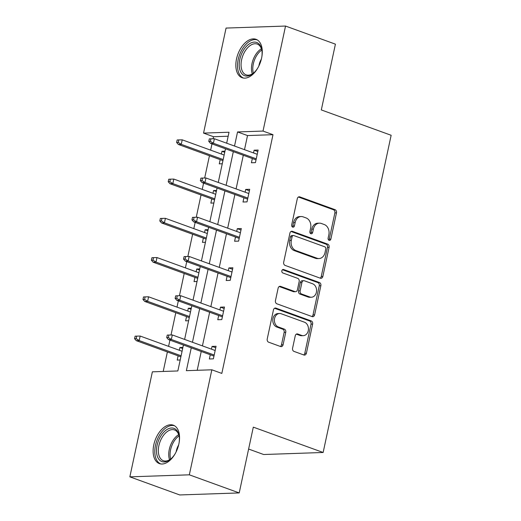 <?xml version="1.0" encoding="UTF-8"?>
<svg xmlns="http://www.w3.org/2000/svg" width="521" height="521" viewBox="0 0 521 521"><rect width="100%" height="100%" fill="white"/><g stroke="black" fill="none" stroke-linecap="round" stroke-linejoin="round"><path stroke-width="0.78" d="M329.116 240.331A1.797 1.42 88 0 0 329.552 240.402A1.797 1.42 88 0 0 330.861 239.1L336.481 212.868A2.572 2.025 88 0 0 335.055 209.683L299.803 196.892A2.572 2.025 88 0 0 299.184 196.795A2.572 2.025 88 0 0 297.315 198.651L291.688 224.883A1.797 1.42 88 0 0 292.691 227.11A1.797 1.42 88 0 0 293.121 227.182A1.797 1.42 88 0 0 294.43 225.88L295.16 222.487A8.225 6.486 88 0 1 301.145 216.541A8.225 6.486 88 0 1 303.124 216.86L306.061 217.921A8.225 6.486 88 0 1 310.633 228.1L309.904 231.493A1.797 1.42 88 0 0 310.907 233.721A1.797 1.42 88 0 0 311.337 233.792A1.797 1.42 88 0 0 312.646 232.49L313.375 229.097A8.225 6.486 88 0 1 319.36 223.151A8.225 6.486 88 0 1 321.333 223.47L324.27 224.531A8.225 6.486 88 0 1 328.842 234.71L328.119 238.104A1.797 1.42 88 0 0 329.116 240.331M328.731 240.109A1.797 1.42 88 0 0 329.252 239.152L334.873 212.92A2.572 2.025 88 0 0 333.447 209.742L298.403 197.023M292.307 226.889A1.797 1.42 88 0 0 292.828 225.932L293.551 222.539L295.16 222.487M310.523 233.499A1.797 1.42 88 0 0 311.037 232.542L311.766 229.149L313.375 229.097M153.799 444.817A20.423 11.957 109.9 0 1 173.304 425.195A20.423 11.957 109.9 0 1 178.872 443.964A20.423 11.957 109.9 0 1 159.367 463.586A20.423 11.957 109.9 0 1 153.799 444.817M236.521 58.938A20.423 11.957 109.9 0 1 256.026 39.309A20.423 11.957 109.9 0 1 261.601 58.078A20.423 11.957 109.9 0 1 242.096 77.707A20.423 11.957 109.9 0 1 236.521 58.938M292.581 348.223A2.572 2.025 88 0 0 294.013 351.408L303.899 354.996A2.572 2.025 88 0 0 304.518 355.094A2.572 2.025 88 0 0 306.387 353.238L312.639 324.101A2.572 2.025 88 0 0 311.206 320.923L275.954 308.126A2.572 2.025 88 0 0 275.342 308.028A2.572 2.025 88 0 0 273.466 309.884L267.221 339.021A2.572 2.025 88 0 0 268.654 342.199L280.598 346.537A2.572 2.025 88 0 0 281.216 346.634A2.572 2.025 88 0 0 283.085 344.778L285.755 332.307A2.572 2.025 88 0 0 284.329 329.129L278.403 326.98A6.877 5.425 88 0 1 274.43 319.503A6.877 5.425 88 0 1 279.588 313.505A6.877 5.425 88 0 1 281.236 313.772L304.446 322.193A6.877 5.425 88 0 1 308.419 329.663A6.877 5.425 88 0 1 303.261 335.667A6.877 5.425 88 0 1 301.613 335.4L297.745 334A2.572 2.025 88 0 0 297.126 333.896A2.572 2.025 88 0 0 295.257 335.758L292.581 348.223M228.172 136.222L213.525 136.723L203.548 133.102L226.062 28.075L285.541 26.05L335.413 44.155L321.314 109.931L391.147 135.278L323.144 452.482L253.31 427.142L239.211 492.925L189.331 474.82L129.853 476.845L152.373 371.825L177.85 370.959L183.412 345.006M285.541 26.05L263.02 131.071L237.543 131.943L234.522 146.049M191.259 347.852L186.368 370.665L211.845 369.799L221.822 373.414L272.997 134.692L263.02 131.071M211.845 369.799L189.331 474.82M320.363 278.207A2.572 2.025 88 0 0 320.982 278.305A2.572 2.025 88 0 0 322.851 276.443L329.096 247.312A2.572 2.025 88 0 0 327.67 244.128L292.418 231.337A2.572 2.025 88 0 0 291.799 231.239A2.572 2.025 88 0 0 289.93 233.095L283.685 262.232A2.572 2.025 88 0 0 285.111 265.41L320.363 278.207M320.864 285.703L314.619 314.84A2.572 2.025 88 0 1 312.75 316.696A2.572 2.025 88 0 1 312.131 316.599L276.885 303.808A2.572 2.025 88 0 1 275.453 300.624L278.129 288.159A2.572 2.025 88 0 1 279.998 286.296A2.572 2.025 88 0 1 280.617 286.4L294.912 291.584A2.572 2.025 88 0 0 295.531 291.688A2.572 2.025 88 0 0 297.4 289.826L299.171 281.555A2.572 2.025 88 0 0 297.745 278.377L282.857 272.978A1.797 1.42 88 0 1 281.815 271.018A1.797 1.42 88 0 1 283.17 269.448A1.797 1.42 88 0 1 283.6 269.52L319.438 282.525A2.572 2.025 88 0 1 320.864 285.703L319.262 285.762L313.017 314.899L314.619 314.84M239.211 492.925L179.732 494.95L129.853 476.845M248.615 449.05L263.665 454.514L323.144 452.482M191.311 308.158L188.315 308.263L191.077 309.259M188.615 320.734L185.619 320.838L186.531 316.605M187.729 311.011L188.315 308.263M208.14 229.676L205.144 229.774L207.899 230.777M205.443 242.252L202.448 242.356L203.353 238.123M204.551 232.529L205.144 229.774M224.961 151.188L221.972 151.292L224.727 152.295M222.265 163.77L219.276 163.868L220.181 159.634M221.379 154.047L221.972 151.292M213.525 136.723L213.082 138.768M211.988 143.9L210.647 150.146M209.449 155.74L204.675 178.013M203.574 183.145L202.233 189.39M201.034 194.984L196.261 217.25M195.16 222.382L193.819 228.634M192.62 234.229L187.847 256.495M186.746 261.627L185.411 267.872M184.206 273.466L179.432 295.739M178.332 300.871L176.997 307.116M175.798 312.711L171.018 334.977M169.924 340.109L168.583 346.361M167.384 351.955L163.203 371.453M216.547 190.432L213.558 190.536L216.313 191.533M213.851 203.008L210.862 203.112L211.767 198.879M212.965 193.284L213.558 190.536M199.725 268.914L196.73 269.018L199.484 270.021M197.029 281.496L194.033 281.594L194.939 277.361M196.143 271.773L196.73 269.018M182.897 347.403L179.908 347.5L182.663 348.503M180.201 359.978L177.212 360.083L178.117 355.85M179.315 350.255L179.908 347.5M233.323 151.644L226.107 185.294M224.909 190.888L217.693 224.531M216.495 230.126L209.286 263.776M208.081 269.37L200.872 303.02M199.673 308.614L192.457 342.258M226.674 143.203L229.025 132.23L203.548 133.102M184.61 339.412L191.826 305.762M193.024 300.168L200.24 266.524M201.438 260.93L208.647 227.28M209.852 221.685L217.062 188.035M218.26 182.441L225.476 148.798M272.997 134.692L247.521 135.564L244.499 149.67M243.3 155.265L236.085 188.915M234.886 194.502L227.67 228.152M226.472 233.747L219.256 267.397M218.058 272.991L210.849 306.641M209.644 312.229L202.435 345.879M201.236 351.473L197.198 370.294M247.521 135.564L237.543 131.943M211.461 349.161L212.054 346.406L216.072 346.27L213.376 358.845L209.357 358.982L210.263 354.749M219.875 309.917L220.468 307.162L224.486 307.025L221.79 319.607L217.771 319.744L218.677 315.511M228.289 270.673L228.882 267.924L232.9 267.787L230.204 280.363L226.186 280.5L227.091 276.267M236.703 231.435L237.289 228.68L241.308 228.543L238.611 241.119L234.593 241.256L235.505 237.022M245.117 192.19L245.704 189.436L249.722 189.299L247.026 201.881L243.007 202.018L243.913 197.785M253.525 152.946L254.118 150.198L258.136 150.061L255.44 162.637L251.422 162.773L252.327 158.54M254.118 150.198L257.817 151.539M245.704 189.436L249.409 190.784M237.289 228.68L240.995 230.022M228.882 267.924L232.581 269.266M220.468 307.162L224.167 308.51M212.054 346.406L215.753 347.748M319.36 223.151L317.751 223.203A8.225 6.486 88 0 0 311.766 229.149M301.145 216.541L299.542 216.593A8.225 6.486 88 0 0 293.551 222.539M320.154 278.129A2.572 2.025 88 0 0 321.242 276.501L327.494 247.364A2.572 2.025 88 0 0 326.061 244.186L291.018 231.467M325.775 249.031A1.797 1.42 88 0 0 324.772 246.804L293.831 235.577A1.797 1.42 88 0 0 293.401 235.505A1.797 1.42 88 0 0 292.092 236.808L291.324 240.383A8.225 6.486 88 0 0 295.895 250.562L317.048 258.24A8.225 6.486 88 0 0 319.021 258.553A8.225 6.486 88 0 0 325.006 252.613L325.775 249.031M293.401 235.505L291.793 235.557A1.797 1.42 88 0 0 290.484 236.86L292.092 236.808M319.021 258.553L317.413 258.611A8.225 6.486 88 0 1 315.439 258.292L294.287 250.614A8.225 6.486 88 0 1 289.715 240.441L290.484 236.86M311.923 316.527A2.572 2.025 88 0 0 313.017 314.899M279.217 286.53L293.303 291.643A2.572 2.025 88 0 0 293.922 291.74L295.531 291.688M282.441 269.735L317.83 282.577L319.438 282.525M309.748 296.97A6.877 5.425 88 0 0 311.395 297.237A6.877 5.425 88 0 0 316.553 291.232A6.877 5.425 88 0 0 312.58 283.763L304.401 280.793A2.572 2.025 88 0 0 303.782 280.695A2.572 2.025 88 0 0 301.913 282.551L300.142 290.822A2.572 2.025 88 0 0 301.568 294L309.748 296.97L308.139 297.029A6.877 5.425 88 0 0 309.787 297.289L311.395 297.237M303.782 280.695L302.173 280.747A2.572 2.025 88 0 0 300.304 282.61L301.913 282.551M308.139 297.029L299.959 294.059A2.572 2.025 88 0 1 298.533 290.881L300.304 282.61M319.262 285.762A2.572 2.025 88 0 0 317.83 282.577M303.261 335.667L301.652 335.719A6.877 5.425 88 0 1 300.005 335.459L296.345 334.13M279.588 313.505L277.98 313.557A6.877 5.425 88 0 0 272.822 319.562A6.877 5.425 88 0 0 276.801 327.032L278.403 326.98M280.389 346.458A2.572 2.025 88 0 0 281.477 344.83L284.153 332.365A2.572 2.025 88 0 0 282.721 329.187L276.801 327.032M303.691 354.918A2.572 2.025 88 0 0 304.785 353.29L311.03 324.153A2.572 2.025 88 0 0 309.598 320.975L274.554 308.256M178.775 139.921L177.166 139.973L176.626 142.494L178.234 142.435L178.775 139.921L182.226 139.836L181.256 144.363L178.364 144.46L222.936 160.637M178.234 142.435L181.256 144.363L223.164 159.569M182.226 139.836L224.134 155.043M178.364 144.46L176.626 142.494M210.38 141.341L210.92 138.827L209.312 138.879L208.778 141.393L210.38 141.341L213.402 143.262L214.372 138.736L257.231 154.288M256.26 158.82L213.402 143.262L210.51 143.366L256.032 159.882M208.778 141.393L210.51 143.366M214.372 138.736L210.92 138.827M170.36 179.165L168.752 179.217L168.211 181.731L169.82 181.679L170.36 179.165L173.812 179.074L172.842 183.6L169.95 183.705L214.522 199.882M169.82 181.679L172.842 183.6L214.75 198.814M173.812 179.074L215.72 194.287M169.95 183.705L168.211 181.731M161.946 218.403L160.338 218.462L159.804 220.976L161.406 220.917L161.946 218.403L165.398 218.319L164.428 222.845L161.536 222.942L206.114 239.119M161.406 220.917L164.428 222.845L206.342 238.058M165.398 218.319L207.312 233.525M161.536 222.942L159.804 220.976M201.972 180.579L202.506 178.065L200.904 178.123L200.364 180.637L201.972 180.579L204.987 182.506L205.958 177.98L248.817 193.532M247.846 198.058L204.987 182.506L202.096 182.604L247.618 199.126M200.364 180.637L202.096 182.604M205.958 177.98L202.506 178.065M193.558 219.823L194.099 217.309L192.49 217.361L191.949 219.882L193.558 219.823L196.58 221.751L197.55 217.224L240.402 232.776M239.432 237.302L196.58 221.751L193.682 221.848L239.204 238.371M191.949 219.882L193.682 221.848M197.55 217.224L194.099 217.309M257.732 68.088A17.675 10.348 109.9 0 1 253.512 73.129A17.675 10.348 109.9 0 1 252.926 73.604A17.675 10.348 109.9 0 1 239.439 67.899A17.675 10.348 109.9 0 1 248.38 44.565A17.675 10.348 109.9 0 1 261.855 50.146A17.675 10.348 109.9 0 1 261.861 56.724M261.933 50.674A16.366 9.58 -70.1 0 0 257.237 44.07A16.366 9.58 -70.1 0 0 249.552 46.004A16.366 9.58 -70.1 0 0 241.223 62.077A16.366 9.58 -70.1 0 0 246.068 74.829A16.366 9.58 -70.1 0 0 253.76 72.894A16.366 9.58 -70.1 0 0 253.909 72.771M257.283 39.915A20.293 11.879 -70.1 0 0 248.048 42.416A20.293 11.879 -70.1 0 0 237.752 62.097A20.293 11.879 -70.1 0 0 243.444 78.046M258.885 65.926A11.651 6.825 109.9 0 1 261.36 59.12M175.01 453.967A17.675 10.348 109.9 0 1 170.784 459.008A17.675 10.348 109.9 0 1 170.204 459.489A17.675 10.348 109.9 0 1 156.717 453.778A17.675 10.348 109.9 0 1 165.658 430.45A17.675 10.348 109.9 0 1 179.126 436.031A17.675 10.348 109.9 0 1 179.133 442.603M179.204 436.559A16.366 9.58 -70.1 0 0 174.509 429.949A16.366 9.58 -70.1 0 0 166.824 431.889A16.366 9.58 -70.1 0 0 158.495 447.962A16.366 9.58 -70.1 0 0 163.347 460.714A16.366 9.58 -70.1 0 0 171.031 458.773A16.366 9.58 -70.1 0 0 171.188 458.656M174.561 425.794A20.293 11.879 -70.1 0 0 165.32 428.295A20.293 11.879 -70.1 0 0 155.03 447.975A20.293 11.879 -70.1 0 0 160.715 463.931M176.163 451.805A11.651 6.825 109.9 0 1 178.631 445.006M153.532 257.648L151.93 257.7L151.39 260.22L152.998 260.161L153.532 257.648L156.99 257.563L156.013 262.089L153.122 262.187L197.7 278.364M152.998 260.161L156.013 262.089L197.928 277.296M156.99 257.563L198.898 272.77M153.122 262.187L151.39 260.22M185.144 259.067L185.684 256.553L184.076 256.606L183.535 259.119L185.144 259.067L188.166 260.988L189.136 256.462L231.988 272.014M231.018 276.547L188.166 260.988L185.274 261.093L230.79 277.608M183.535 259.119L185.274 261.093M189.136 256.462L185.684 256.553M145.125 296.892L143.516 296.944L142.975 299.458L144.584 299.406L145.125 296.892L148.576 296.801L147.606 301.327L144.708 301.431L189.286 317.608M144.584 299.406L147.606 301.327L189.514 316.54M148.576 296.801L190.484 312.014M144.708 301.431L142.975 299.458M176.73 298.305L177.27 295.791L175.662 295.85L175.121 298.364L176.73 298.305L179.752 300.233L180.722 295.707L223.581 311.258M222.604 315.785L179.752 300.233L176.86 300.33L222.376 316.853M175.121 298.364L176.86 300.33M180.722 295.707L177.27 295.791M136.71 336.13L135.102 336.188L134.561 338.702L136.17 338.643L136.71 336.13L140.162 336.045L139.192 340.571L136.3 340.669L180.872 356.846M136.17 338.643L139.192 340.571L181.1 355.784M140.162 336.045L182.07 351.252M136.3 340.669L134.561 338.702M168.316 337.549L168.856 335.036L167.248 335.088L166.713 337.608L168.316 337.549L171.337 339.477L172.308 334.951L215.166 350.503M214.196 355.029L171.337 339.477L168.446 339.575L213.968 356.097M166.713 337.608L168.446 339.575M172.308 334.951L168.856 335.036M329.252 239.152L330.861 239.1M292.828 225.932L294.43 225.88M311.037 232.542L312.646 232.49M298.579 196.931L299.803 196.892M333.447 209.742L335.055 209.683M334.873 212.92L336.481 212.868M291.193 231.376L292.418 231.337M326.061 244.186L327.67 244.128M327.494 247.364L329.096 247.312M321.242 276.501L322.851 276.443M289.715 240.441L291.324 240.383M294.287 250.614L295.895 250.562M315.439 258.292L317.048 258.24M279.386 286.439L280.617 286.4M293.303 291.643L294.912 291.584M282.74 269.546L283.6 269.52M298.533 290.881L300.142 290.822M299.959 294.059L301.568 294M296.521 334.039L297.745 334M300.005 335.459L301.613 335.4M282.721 329.187L284.329 329.129M284.153 332.365L285.755 332.307M281.477 344.83L283.085 344.778M274.73 308.171L275.954 308.126M309.598 320.975L311.206 320.923M311.03 324.153L312.639 324.101M304.785 353.29L306.387 353.238M252.294 73.897A16.366 9.58 109.9 0 1 259.946 49.775A16.366 9.58 109.9 0 1 261.412 48.772M261.783 50.009A15.825 9.267 -70.1 0 0 261.001 50.576A15.825 9.267 -70.1 0 0 253.369 73.187M169.566 459.782A16.366 9.58 109.9 0 1 177.218 435.66A16.366 9.58 109.9 0 1 178.683 434.657M179.055 435.888A15.825 9.267 -70.1 0 0 178.273 436.461A15.825 9.267 -70.1 0 0 170.641 459.073"/></g></svg>
